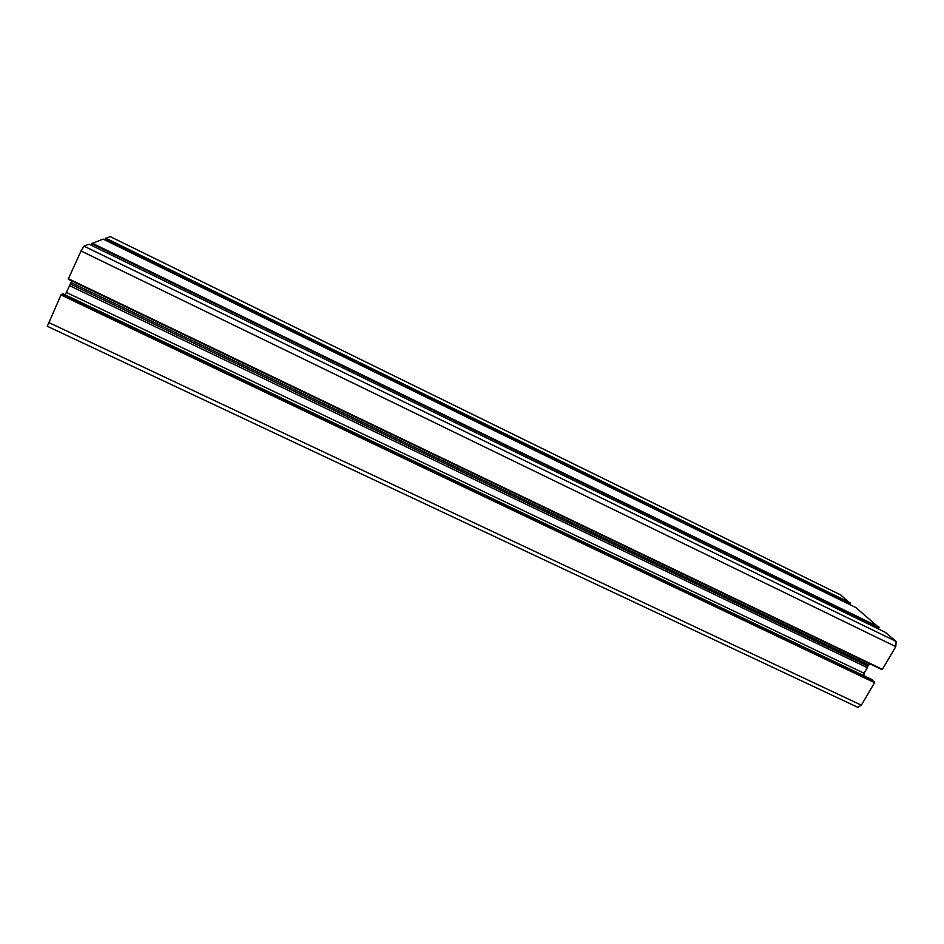 <?xml version="1.0" encoding="UTF-8"?>
<svg xmlns="http://www.w3.org/2000/svg" width="944" height="944" viewBox="0 0 944 944"><rect width="100%" height="100%" fill="white"/><g stroke="black" fill="none" stroke-linecap="round" stroke-linejoin="round"><path stroke-width="1.42" d="M104.784 239.918L105.362 238.631L850.249 603.452L849.635 604.526M110.082 236.578L105.362 238.631M840.703 594.956L850.249 603.452M62.752 293.667L60.971 294.965L47.306 326.258M871.961 679.574L874.581 682.677L861.341 705.18L857.825 707.316M872.02 679.597L62.717 293.643L872.103 679.645M65.03 294.74L66.399 292.451L864.043 673.237L863.831 675.692M66.399 292.451L69.514 285.643L867.324 667.644L864.043 673.237M869.636 663.703L868.846 665.048L70.953 282.492L69.514 285.643M70.363 284.002L867.831 666.11L867.324 667.644M868.846 665.048L867.831 666.11M70.953 282.492L71.697 280.852M89.149 244.213L83.957 246.136L81.042 250.962L68.228 279.2L882.416 669.355L895.785 646.64L896.151 641.436L885.26 632.291L89.149 244.213L885.295 632.315M91.096 245.157L91.769 243.682L879.041 627.689L878.333 628.916M103.073 239.08L855.889 607.582L103.073 239.08L91.769 243.682M855.889 607.582L879.041 627.689M105.681 238.112L850.308 602.897M109.976 236.519L841.104 595.157M48.463 322.4L861.341 705.18M60.971 294.965L874.581 682.677M61.325 294.363L874.628 682.04M68.381 278.716L882.416 669.355M81.042 250.962L895.785 646.64M83.957 246.136L896.151 641.436M92.111 243.127L879.088 627.099M110.059 236.531L840.844 595.003M47.247 326.235L858.002 707.41M68.228 279.2L881.991 669.638"/></g></svg>
